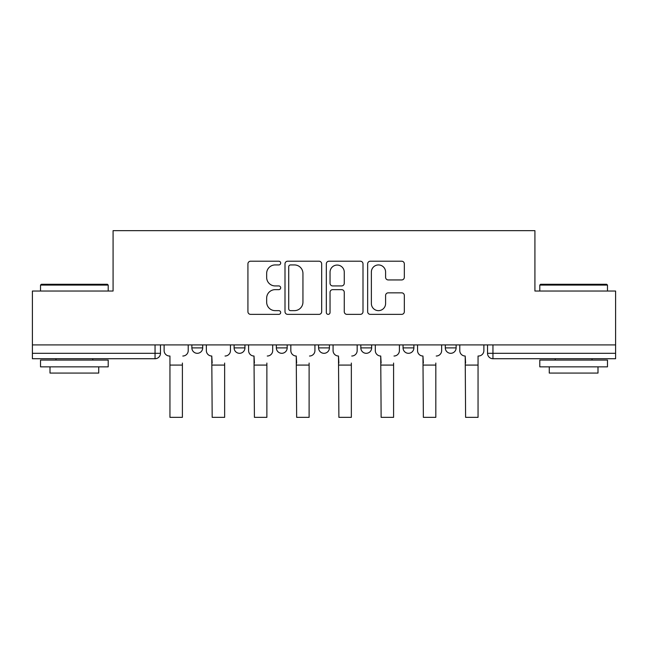 <?xml version="1.0" encoding="UTF-8"?>
<svg xmlns="http://www.w3.org/2000/svg" width="648" height="648" viewBox="0 0 648 648"><rect width="100%" height="100%" fill="white"/><g stroke="black" fill="none" stroke-linecap="round" stroke-linejoin="round"><path stroke-width="0.97" d="M280.681 263.072A1.863 1.863 0 0 0 278.818 261.209L250.582 261.209A2.657 2.657 0 0 0 247.925 263.866L247.925 311.704A2.657 2.657 0 0 0 250.582 314.361L278.818 314.361A1.863 1.863 0 0 0 280.681 312.506A1.863 1.863 0 0 0 278.818 310.643L275.165 310.643A8.505 8.505 0 0 1 266.66 302.138L266.66 298.153A8.505 8.505 0 0 1 275.165 289.648L278.818 289.648A1.863 1.863 0 0 0 280.681 287.785A1.863 1.863 0 0 0 278.818 285.93L275.165 285.93A8.505 8.505 0 0 1 266.66 277.425L266.66 273.44A8.505 8.505 0 0 1 275.165 264.935L278.818 264.935A1.863 1.863 0 0 0 280.681 263.072M445.298 344.914L445.298 347.895L456.127 347.895A5.419 5.419 0 0 1 450.708 353.306A5.419 5.419 0 0 1 445.298 347.895L445.298 344.914M403.056 344.914L403.056 347.895L413.886 347.895A5.419 5.419 0 0 1 408.475 353.306A5.419 5.419 0 0 1 403.056 347.895L403.056 344.914M318.581 344.914L318.581 347.895L329.419 347.895A5.419 5.419 0 0 1 324 353.306A5.419 5.419 0 0 1 318.581 347.895L318.581 344.914M401.671 279.944A2.657 2.657 0 0 0 404.328 277.287L404.328 263.866A2.657 2.657 0 0 0 401.671 261.209L370.308 261.209A2.657 2.657 0 0 0 367.651 263.866L367.651 311.704A2.657 2.657 0 0 0 370.308 314.361L401.671 314.361A2.657 2.657 0 0 0 404.328 311.704L404.328 295.496A2.657 2.657 0 0 0 401.671 292.839L388.249 292.839A2.657 2.657 0 0 0 385.592 295.496L385.592 303.531A7.112 7.112 0 0 1 378.481 310.643A7.112 7.112 0 0 1 371.369 303.531L371.369 272.039A7.112 7.112 0 0 1 378.481 264.935A7.112 7.112 0 0 1 385.592 272.039L385.592 277.287A2.657 2.657 0 0 0 388.249 279.944L401.671 279.944M32.4 344.914L32.4 291.033L113.084 291.033L113.084 230.656L534.916 230.656L534.916 291.033L615.6 291.033L615.6 344.914L32.4 344.914L32.4 353.306L160.469 353.306L160.469 344.914L160.469 353.306A5.419 5.419 0 0 1 155.05 358.725L32.4 358.725L32.4 353.306M321.675 263.866A2.657 2.657 0 0 0 319.019 261.209L287.655 261.209A2.657 2.657 0 0 0 284.999 263.866L284.999 311.704A2.657 2.657 0 0 0 287.655 314.361L319.019 314.361A2.657 2.657 0 0 0 321.675 311.704L321.675 263.866M328.981 261.209L360.345 261.209A2.657 2.657 0 0 1 363.002 263.866L363.002 311.704A2.657 2.657 0 0 1 360.345 314.361L346.923 314.361A2.657 2.657 0 0 1 344.266 311.704L344.266 292.305A2.657 2.657 0 0 0 341.609 289.648L332.708 289.648A2.657 2.657 0 0 0 330.043 292.305L330.043 312.506A1.863 1.863 0 0 1 328.188 314.361A1.863 1.863 0 0 1 326.325 312.506L326.325 263.866A2.657 2.657 0 0 1 328.981 261.209M487.531 344.914L487.531 353.306L615.6 353.306L615.6 358.725L492.95 358.725A5.419 5.419 0 0 1 487.531 353.306M615.6 344.914L615.6 353.306M456.127 344.914L456.127 347.895L456.127 344.914M413.886 347.895L413.886 344.914L413.886 347.895A5.419 5.419 0 0 1 408.475 353.306M371.652 344.914L371.652 347.895A5.419 5.419 0 0 1 366.233 353.306A5.419 5.419 0 0 1 360.823 347.895A5.419 5.419 0 0 0 366.233 353.306A5.419 5.419 0 0 0 371.652 347.895L371.652 344.914M360.823 344.914L360.823 347.895L371.652 347.895M329.419 344.914L329.419 347.895M287.177 344.914L287.177 347.895A5.419 5.419 0 0 1 281.767 353.306A5.419 5.419 0 0 1 276.348 347.895A5.419 5.419 0 0 0 281.767 353.306A5.419 5.419 0 0 0 287.177 347.895L276.348 347.895L276.348 344.914M234.114 344.914L234.114 347.895L244.944 347.895L244.944 344.914L244.944 347.895A5.419 5.419 0 0 1 239.525 353.306A5.419 5.419 0 0 1 234.114 347.895A5.419 5.419 0 0 0 239.525 353.306M191.873 344.914L191.873 347.895L202.703 347.895L202.703 344.914L202.703 347.895A5.419 5.419 0 0 1 197.292 353.306A5.419 5.419 0 0 1 191.873 347.895A5.419 5.419 0 0 0 197.292 353.306M155.05 344.914L155.05 358.725A5.419 5.419 0 0 0 160.469 353.306M290.579 264.935A1.863 1.863 0 0 0 288.716 266.79L288.716 308.78A1.863 1.863 0 0 0 290.579 310.643L294.435 310.643A8.505 8.505 0 0 0 302.94 302.138L302.94 273.44A8.505 8.505 0 0 0 294.435 264.935L290.579 264.935M344.266 272.176A7.112 7.112 0 0 0 337.154 265.064A7.112 7.112 0 0 0 330.043 272.176L330.043 283.265A2.657 2.657 0 0 0 332.708 285.93L341.609 285.93A2.657 2.657 0 0 0 344.266 283.265L344.266 272.176M164.122 350.6L164.122 344.914L164.122 350.6A5.419 5.419 0 0 0 169.533 356.019L169.946 356.019L169.946 363.058M169.533 356.019L169.946 356.019L169.946 417.344L182.396 417.344L182.396 363.058M188.22 350.6L188.22 344.914L188.22 350.6A5.419 5.419 0 0 1 182.801 356.019M182.396 417.344L169.946 417.344M206.356 350.6L206.356 344.914L206.356 350.6A5.419 5.419 0 0 0 211.775 356.019L212.18 363.058M211.775 356.019L212.18 417.344L224.637 417.344L224.637 363.058M230.453 350.6L230.453 344.914L230.453 350.6A5.419 5.419 0 0 1 225.042 356.019M248.597 350.6L248.597 344.914L248.597 350.6A5.419 5.419 0 0 0 254.008 356.019L254.413 363.058M254.008 356.019L254.413 417.344L266.871 417.344L266.871 363.058M272.695 350.6L272.695 344.914L272.695 350.6A5.419 5.419 0 0 1 267.276 356.019M224.637 417.344L212.18 417.344M266.871 417.344L254.413 417.344M40.524 285.079L41.334 284.269L107.398 284.269L108.208 285.079L40.524 285.079L40.524 291.033M108.208 366.849L40.524 366.849L40.524 360.077L108.208 360.077L108.208 366.849M98.731 366.849L98.731 373.07L50.001 373.07L50.001 366.849M539.792 285.079L540.602 284.269L606.666 284.269L607.476 285.079L539.792 285.079L539.792 291.033M607.476 366.849L539.792 366.849L539.792 360.077L607.476 360.077L607.476 366.849M597.999 366.849L597.999 373.07L549.269 373.07L549.269 366.849M290.831 350.6L290.831 344.914L290.831 350.6A5.419 5.419 0 0 0 296.249 356.019L296.654 363.058M296.249 356.019L296.654 417.344L309.112 417.344L309.112 363.058M314.928 350.6L314.928 344.914L314.928 350.6A5.419 5.419 0 0 1 309.517 356.019M333.072 350.6L333.072 344.914L333.072 350.6A5.419 5.419 0 0 0 338.483 356.019L338.888 363.058M338.483 356.019L338.888 417.344L351.346 417.344L351.346 363.058M357.17 350.6L357.17 344.914L357.17 350.6A5.419 5.419 0 0 1 351.751 356.019M375.305 350.6L375.305 344.914L375.305 350.6A5.419 5.419 0 0 0 380.724 356.019L381.129 363.058M380.724 356.019L381.129 417.344L393.587 417.344L393.587 363.058M399.403 350.6L399.403 344.914L399.403 350.6A5.419 5.419 0 0 1 393.992 356.019M309.112 417.344L296.654 417.344M351.346 417.344L338.888 417.344M393.587 417.344L381.129 417.344M417.547 350.6L417.547 344.914L417.547 350.6A5.419 5.419 0 0 0 422.958 356.019L423.363 363.058M422.958 356.019L423.363 417.344L435.82 417.344L435.82 363.058M441.644 350.6L441.644 344.914L441.644 350.6A5.419 5.419 0 0 1 436.226 356.019M435.82 417.344L423.363 417.344M459.78 350.6L459.78 344.914L459.78 350.6A5.419 5.419 0 0 0 465.199 356.019L465.604 363.058M465.199 356.019L465.604 417.344L478.054 417.344L478.054 356.019L478.467 356.019L478.054 356.019L478.054 363.058M483.878 350.6L483.878 344.914L483.878 350.6A5.419 5.419 0 0 1 478.467 356.019M478.054 417.344L465.604 417.344M492.95 344.914L492.95 358.725M182.396 365.083L169.946 365.083M224.637 365.083L212.18 365.083M266.871 365.083L254.413 365.083M309.112 365.083L296.654 365.083M351.346 365.083L338.888 365.083M393.587 365.083L381.129 365.083M435.82 365.083L423.363 365.083M478.054 365.083L465.604 365.083M108.208 291.033L108.208 285.079M92.777 360.077L92.777 358.725M55.955 360.077L55.955 358.725M607.476 291.033L607.476 285.079M592.045 360.077L592.045 358.725M555.223 360.077L555.223 358.725"/></g></svg>
